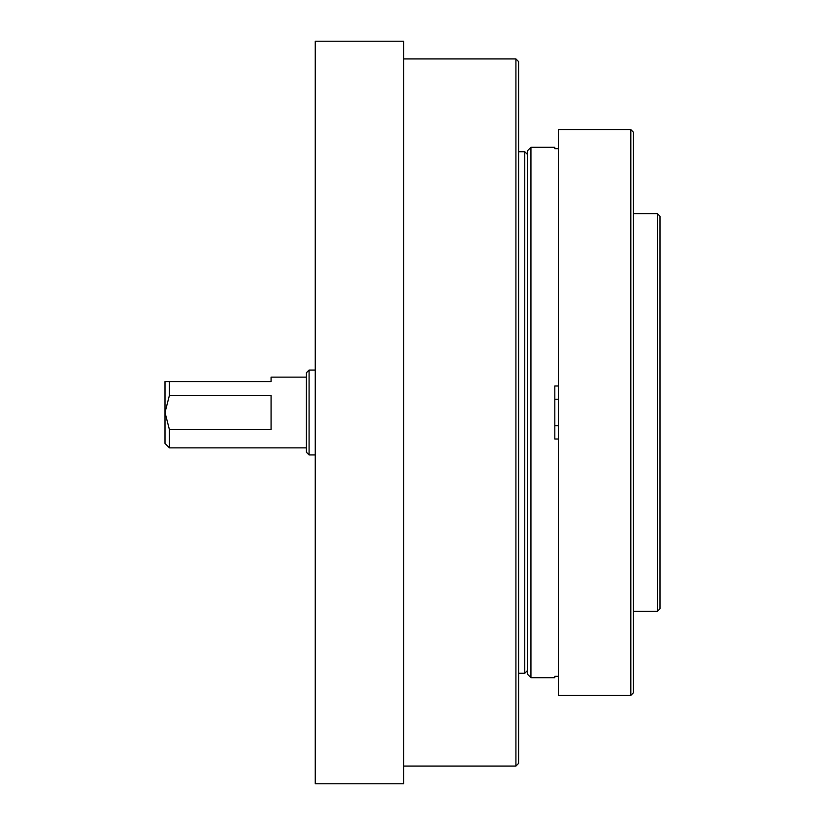 <?xml version="1.0" encoding="UTF-8"?>
<svg xmlns="http://www.w3.org/2000/svg" width="825" height="825" viewBox="0 0 825 825"><rect width="100%" height="100%" fill="white"/><g stroke="black" fill="none" stroke-linecap="round" stroke-linejoin="round"><path stroke-width="1.24" d="M169.424 395.381L165 412.5L165 381.562L169.424 381.562L169.424 395.381L271.074 395.381L271.074 429.619L169.424 429.619L169.424 447.862L306.436 447.862M169.424 447.862L165 443.438L165 412.5L169.424 429.619M306.436 377.138L271.074 377.138L271.074 381.562L169.424 381.562M309.086 454.926L309.086 370.074L306.436 372.725L306.436 452.275L309.086 454.926L315.263 454.926M309.086 370.074L315.263 370.074M657.35 213.613L660 216.263L660 608.737L657.35 611.387L657.35 213.613L633.476 213.613M630.826 129.638L633.476 132.299L633.476 692.701L630.826 695.362L630.826 129.638L558.35 129.638L558.35 695.362L630.826 695.362M315.263 412.5L315.263 41.25L403.662 41.25L403.662 783.75L315.263 783.75L315.263 412.5M530.939 147.324L530.939 677.676L527.412 674.138L527.412 150.862L530.939 147.324L554.812 147.324L554.812 148.655L558.35 148.655M558.35 385.987L554.812 385.987L554.812 439.013L558.35 439.013M558.35 676.345L554.812 676.345L554.812 677.676L530.939 677.676M515.914 58.926L518.564 61.576L518.564 763.424L515.914 766.074L515.914 58.926L403.662 58.926M527.412 670.612L524.752 673.262L524.752 151.738L518.564 151.738M554.812 425.762L558.35 425.762M554.812 399.238L558.35 399.238M633.476 611.387L657.35 611.387M515.914 766.074L403.662 766.074M524.752 673.262L518.564 673.262M527.412 154.388L524.752 151.738"/></g></svg>
